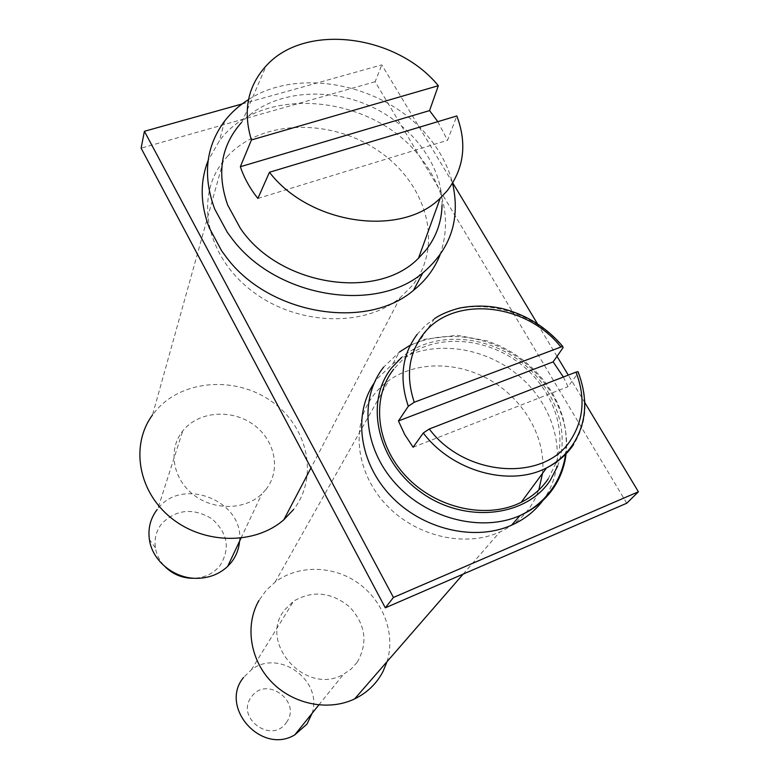 <?xml version="1.0" encoding="UTF-8"?>
<svg xmlns="http://www.w3.org/2000/svg" width="778" height="778" viewBox="0 0 778 778"><rect width="100%" height="100%" fill="white"/><g stroke="black" fill="none" stroke-linecap="round" stroke-linejoin="round"><path stroke-width="0.58" stroke-dasharray="3.89 2.92" d="M548.227 478.849L556.455 462.035M556.591 461.617C567.473 427.822 550.863 386.248 518.342 362.324C485.88 338.323 441.009 334.277 411.085 353.426L401.662 360.632L393.668 369.268M563.36 377.019L568.028 386.685L578.307 372.818C588.693 399.007 587.089 422.95 573.503 444.646M542.743 500.662L544.892 497.619C568.903 461.85 556.912 408.557 520.122 376.853C483.556 344.887 427.803 338.644 392.929 363.696L377.349 378.614L374.082 383.136M413.118 447.262L568.028 386.685M585.066 403.023L568.28 375.103M556.999 356.343L537.442 323.804M452.767 182.918L381.813 64.875L242.123 103.951M440.008 254.98C451.794 220.563 444.617 187.226 418.496 154.958C369.842 93.963 260.436 84.345 219.338 140.935L208.125 160.55M626.747 503.23L375.122 81.719L381.813 64.875M375.122 81.719L141.11 148.17M248.503 99.594C299.549 66.383 385.509 84.646 427.472 135.81C439.833 150.417 448.196 166.239 452.553 183.258M542.509 473.374C546.117 438.704 525.062 401.137 492.007 381.21C458.952 361.274 416.765 360.622 388.883 380.432C380.461 386.462 373.654 393.921 368.48 402.829C350.781 433.161 358.59 477.42 388.494 507.178C418.272 537.034 465.828 547.43 499.748 532.035C516.009 524.528 527.941 513.149 535.527 497.891L538.814 489.994M227.993 155.785L223.218 161.357C194.763 196.951 205.927 255.301 250.895 290.184C295.533 325.399 363.491 328.141 400.087 297.818L412.428 285.429C444.024 245.994 427.2 184.357 379.363 151.525C331.953 118.168 262.4 119.141 227.993 155.785M442.04 205.032C442.692 164.635 410.716 122.934 366.487 104.476C322.306 85.94 270.073 92.563 242.084 121.893L266.193 65.799M223.218 161.357L152.507 414.975L156.232 410.288C182.976 379.275 236.473 375.949 272.076 401.779C308.049 427.161 318.922 476.943 293.588 509.483M437.81 121.66L447.535 140.273L456.832 115.951M265.93 489.508C281.364 470.213 275.198 440.027 253.385 424.584C231.795 408.868 199.333 411.154 183.52 429.991L182.752 430.915C168.048 448.955 172.337 477.964 192.808 494.224C213.094 510.679 244.807 510.387 261.846 493.972L265.93 489.508M257.868 198.439L447.535 140.273M239.517 541.303C244.506 501.11 182.402 476.155 157.866 508.666L182.752 430.915M197.33 578.326L193.109 578.307C204.371 577.947 213.337 573.726 220.009 565.616C230.531 548.471 227.76 532.823 211.704 518.673C193.148 507.684 176.587 509.24 162.018 523.331C156.339 530.45 154.132 538.6 155.386 547.77C156.563 554.938 159.821 561.278 165.14 566.773M387.026 661.66C395.739 633.759 383.253 600.752 358.113 583.043C333.023 565.256 298.139 564.663 275.091 582.139L266.134 590.444L259.016 600.383M312.104 713.329C323.152 680.254 278.495 648.395 251.401 669.78L243.563 677.473M286.343 722.499C302.36 701.678 266.173 675.139 251.508 696.864C234.946 717.549 271.804 744.76 286.343 722.499M357.17 662.311C368.159 643.066 365.709 624.666 349.828 607.112C331.574 592.048 312.834 590.055 293.617 601.141L284.874 609.612C257.362 642.2 305.978 696.563 343.526 674.273L351.102 669.08L357.17 662.311M557.602 466.158C571.402 429.942 553.07 383.729 516.728 358.726C480.512 333.538 430.954 332.517 401.623 357.442M565.985 454.819C570.819 417.251 548.189 375.852 512.128 353.698C476.068 331.525 429.767 330.446 399.435 352.035L383.68 367.08M417.193 334.316L425.167 325.739L434.581 318.601C471.39 294.279 532.152 308.419 563.097 347.62M565.392 455.616L566.423 443.003L565.567 430.117L562.844 417.232L558.312 404.589L552.059 392.423L544.221 380.967L534.943 370.435L524.411 361.011L512.848 352.872L500.458 346.152L487.495 340.968L457.133 335.289L424.905 339.227L409.636 345.539M434.581 318.601L411.085 353.426M392.929 363.696L399.435 352.035M224.735 120.911L219.338 140.935M400.087 297.818L310.986 467.928M240.986 538.191L261.846 493.972M155.386 547.77L149.395 539.553M275.091 582.139L388.883 380.432M463.163 574.106L499.748 532.035M251.401 669.78L293.617 601.141M318.805 704.994L343.526 674.273"/><path stroke-width="1.17" d="M393.668 369.268C371.184 397.752 375.774 444.384 406.116 476.399C436.234 508.569 486.872 519.704 521.202 502.306C532.463 496.617 541.469 488.798 548.227 478.849M560.714 346.823C525.685 302.311 451.901 295.027 422.814 334.841C408.596 354.058 405.737 376.523 414.246 402.245L562.689 346.366L563.097 347.62L553.148 361.867L563.36 377.019M429.281 428.989C465.273 477.371 545.106 482.282 571.062 439.453C583.84 419.167 585.474 396.731 575.973 372.127L429.281 428.989L423.281 432.986L413.118 447.262L404.696 434.484L398.462 420.947L553.148 361.867M414.246 402.245L408.304 406.262L398.462 420.947M374.082 383.136C352.842 414.577 359.193 462.852 390.926 496.072C422.483 529.4 474.57 541.721 511.564 525.199C524.362 519.48 534.749 511.302 542.743 500.662M575.973 372.127L577.986 371.631L578.414 372.662M242.123 103.951L144.407 131.287L393.444 597.465L638.417 491.793L585.066 403.023M568.28 375.103L556.999 356.343M537.442 323.804L452.767 182.918M208.125 160.55C199.858 181.712 200.247 204.157 209.301 227.886L221.642 250.847L226.777 257.8C269.509 314.818 366.506 330.679 413.439 290.398C425.683 280.576 434.542 268.77 440.008 254.98M393.444 597.465L385.314 607.832L141.11 148.17L144.407 131.287M385.314 607.832L626.747 503.23L638.417 491.793M248.503 99.594C239.167 105.448 231.241 112.547 224.735 120.911C205.8 146.39 202.445 175.74 214.67 208.961L227.293 232.291L232.534 239.352C276.2 297.322 375.103 313.68 422.746 272.981L413.439 290.398M452.553 183.258C460.683 219.153 450.754 249.057 422.746 272.981M538.814 489.994L542.509 473.374M241.559 122.438C221.117 145.476 216.478 172.988 227.662 204.993L240.305 228.217C278.777 285.808 377.087 301.212 418.525 258.17L425.673 250.448C436.205 237.096 441.661 221.963 442.04 205.032M293.588 509.483L283.824 519.772C255.058 545.067 203.933 544.629 171.053 517.856C137.91 491.356 130.315 444.899 152.507 414.975M438.335 85.716L251.411 139.962C242.687 110.982 247.618 86.261 266.193 65.799L266.698 65.274C305.735 22.62 396.702 34.65 438.335 85.716L429.553 110.602L437.81 121.66M269.451 172.259L456.832 115.951C467.238 143.784 464.019 168.729 447.165 190.804L440.231 198.157C401.273 237.601 309.595 224.735 269.451 172.259L257.868 198.439C249.933 188.412 244.088 177.841 240.344 166.725L251.411 139.962M429.553 110.602L240.344 166.725M157.175 509.512C150.455 518.333 147.859 528.34 149.395 539.553C152.235 560.909 174.418 578.939 197.33 578.326C209.36 578.044 219.484 574.047 227.701 566.345L231.416 562.231C236.201 556.027 238.895 549.044 239.517 541.303M165.14 566.773C172.911 574.339 182.227 578.18 193.109 578.307M259.016 600.383C244.846 624.812 249.699 659.267 271.396 681.791C292.995 704.391 328.423 711.539 354.642 698.907C367.216 692.751 376.669 683.609 383 671.502L387.026 661.66M243.563 677.473C218.9 706.959 261.262 755.117 294.745 734.909L306.979 724.085L312.104 713.329M401.623 357.442L391.655 367.838C364.26 401.925 376.951 461.15 420.937 492.27C464.534 523.925 526.161 517.351 550.279 480.298L557.602 466.158M383.68 367.08C359.28 397.821 363.365 448.031 395.36 483.381C427.141 518.877 481.64 532.667 520.035 515.551C534.253 509.201 545.495 499.914 553.732 487.709C560.316 477.78 564.39 466.819 565.985 454.819M408.304 406.262C399.017 378.798 401.973 354.817 417.193 334.316M573.503 444.646C566.792 454.546 557.797 462.307 546.516 467.928C509.483 487.261 451.872 471.205 423.281 432.986M511.564 525.199L520.035 515.551C534.398 508.831 545.806 498.844 554.257 485.579C559.907 476.525 563.622 466.547 565.392 455.616M409.636 345.539L399.435 352.035M578.054 371.777C588.11 398.219 586.69 421.977 573.794 443.052C566.773 453.875 557.68 462.171 546.516 467.928L521.202 502.306M434.581 318.601C440.834 314.351 449.11 310.85 459.409 308.098C477.867 304.509 494.186 306.318 504.825 309.265C527.64 315.557 546.895 327.888 562.601 346.249M310.986 467.928L283.824 519.772M440.231 198.157L418.525 258.17M227.701 566.345L240.986 538.191M354.642 698.907L463.163 574.106M294.745 734.909L318.805 704.994"/></g></svg>
